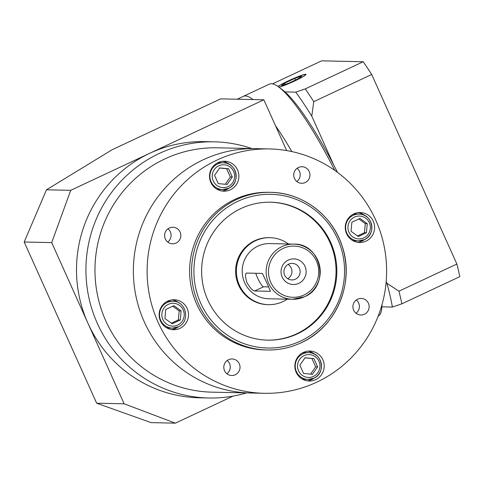 <?xml version="1.0" encoding="UTF-8"?>
<svg xmlns="http://www.w3.org/2000/svg" width="484" height="484" viewBox="0 0 484 484"><rect width="100%" height="100%" fill="white"/><g stroke="black" fill="none" stroke-linecap="round" stroke-linejoin="round"><path stroke-width="0.73" d="M254.614 290.981C252.624 290.69 250.089 287.944 247.003 282.747C245.2 277.06 245.049 273.835 246.568 273.073L262.28 273.412C262.788 273.738 271.336 292.766 270.332 291.326L254.614 290.981L263.526 286.806L268.493 286.915M255.77 273.272A9.855 1.767 -115.1 0 0 257.536 277.804A9.855 1.767 -115.1 0 0 263.526 286.806M176.097 243.047A8.276 8.113 91.2 0 0 172.897 227.25A8.276 8.113 91.2 0 0 164.772 237.208A8.276 8.113 91.2 0 0 176.097 243.047M167.7 242.036A8.276 8.113 91.2 0 0 167.99 228.805M305.216 182.528A8.276 8.113 91.2 0 0 302.016 166.732A8.276 8.113 91.2 0 0 293.891 176.69A8.276 8.113 91.2 0 0 305.216 182.528M296.819 181.518A8.276 8.113 91.2 0 0 297.109 168.281M364.41 314.237A8.276 8.113 91.2 0 0 361.209 298.44A8.276 8.113 91.2 0 0 353.084 308.399A8.276 8.113 91.2 0 0 364.41 314.237M356.012 313.227A8.276 8.113 91.2 0 0 356.297 299.989M235.291 374.755A8.276 8.113 91.2 0 0 232.09 358.959A8.276 8.113 91.2 0 0 223.965 368.917A8.276 8.113 91.2 0 0 235.291 374.755M226.893 373.745A8.276 8.113 91.2 0 0 227.177 360.513M295.403 279.189A8.276 8.113 91.2 0 0 292.203 263.393A8.276 8.113 91.2 0 0 284.078 273.351A8.276 8.113 91.2 0 0 295.403 279.189M287.774 278.724A8.276 8.113 91.2 0 0 288.089 264.433M298.816 283.346A12.814 12.554 91.2 0 0 304.999 266.351A12.814 12.554 91.2 0 0 288.355 260.059A12.814 12.554 91.2 0 0 282.172 277.054A12.814 12.554 91.2 0 0 298.816 283.346M301.816 378.797A13.401 13.135 91.2 0 0 305.313 379.359L308.06 379.42A13.401 13.135 -88.8 0 1 302.881 353.84A13.401 13.135 -88.8 0 1 321.207 363.26A13.401 13.135 -88.8 0 1 313.88 378.167M352.213 240.258A13.401 13.135 91.2 0 0 355.71 240.82L358.456 240.881A13.401 13.135 -88.8 0 1 353.278 215.301A13.401 13.135 -88.8 0 1 371.603 224.721A13.401 13.135 -88.8 0 1 364.277 239.628M216.499 188.954A13.401 13.135 91.2 0 0 219.99 189.51L222.743 189.571A13.401 13.135 -88.8 0 1 217.558 163.991A13.401 13.135 -88.8 0 1 235.889 173.417A13.401 13.135 -88.8 0 1 228.563 188.324M166.103 327.493A13.401 13.135 91.2 0 0 169.594 328.049L172.346 328.11A13.401 13.135 -88.8 0 1 167.161 302.53A13.401 13.135 -88.8 0 1 172.927 301.314L170.174 301.254A13.401 13.135 91.2 0 0 166.665 301.659M307.243 380.841A14.98 14.677 91.2 0 0 311.72 379.571A14.98 14.677 91.2 0 0 314.485 377.877M314.999 354.439A14.98 14.677 91.2 0 0 307.891 351.16M303.414 352.431A14.98 14.677 -88.8 0 1 309.857 351.069A14.98 14.677 -88.8 0 1 323.905 363A14.98 14.677 -88.8 0 1 315.647 379.656A14.98 14.677 -88.8 0 1 309.203 381.017A14.98 14.677 -88.8 0 1 295.155 369.086A14.98 14.677 -88.8 0 1 303.414 352.431M357.64 242.302A14.98 14.677 91.2 0 0 362.117 241.032A14.98 14.677 91.2 0 0 364.882 239.332M365.396 215.9A14.98 14.677 91.2 0 0 358.287 212.621M353.81 213.892A14.98 14.677 -88.8 0 1 360.253 212.53A14.98 14.677 -88.8 0 1 374.301 224.461A14.98 14.677 -88.8 0 1 366.043 241.117A14.98 14.677 -88.8 0 1 359.6 242.478A14.98 14.677 -88.8 0 1 345.552 230.547A14.98 14.677 -88.8 0 1 353.81 213.892M221.926 190.998A14.98 14.677 91.2 0 0 226.397 189.722A14.98 14.677 91.2 0 0 229.168 188.028M229.676 164.596A14.98 14.677 91.2 0 0 222.567 161.311M218.096 162.588A14.98 14.677 -88.8 0 1 224.54 161.22A14.98 14.677 -88.8 0 1 238.588 173.151A14.98 14.677 -88.8 0 1 230.33 189.807A14.98 14.677 -88.8 0 1 223.886 191.174A14.98 14.677 -88.8 0 1 209.838 179.243A14.98 14.677 -88.8 0 1 218.096 162.588M171.53 329.537A14.98 14.677 91.2 0 0 176.001 328.261A14.98 14.677 91.2 0 0 178.771 326.567M179.28 303.135A14.98 14.677 91.2 0 0 172.171 299.856M167.7 301.127A14.98 14.677 -88.8 0 1 174.143 299.759A14.98 14.677 -88.8 0 1 188.191 311.69A14.98 14.677 -88.8 0 1 179.933 328.352A14.98 14.677 -88.8 0 1 173.49 329.713A14.98 14.677 -88.8 0 1 159.442 317.782A14.98 14.677 -88.8 0 1 167.7 301.127M216.965 160.077A122.204 119.754 91.2 0 0 149.598 295.96A122.204 119.754 91.2 0 0 264.216 393.298A122.204 119.754 91.2 0 0 316.778 382.16A122.204 119.754 91.2 0 0 384.145 246.277A122.204 119.754 91.2 0 0 269.527 148.945A122.204 119.754 91.2 0 0 216.965 160.077M269.527 148.945L255.776 148.648A122.204 119.754 91.2 0 0 203.219 159.781A122.204 119.754 91.2 0 0 135.847 295.663A122.204 119.754 91.2 0 0 250.464 392.996L212.059 392.161A122.204 119.754 91.2 0 1 97.441 294.829A122.204 119.754 91.2 0 1 164.808 158.946A122.204 119.754 91.2 0 0 97.502 295.149A122.204 119.754 91.2 0 0 212.694 392.173M301.03 342.805A78.844 77.258 -88.8 0 1 267.12 349.986C278.966 350.21 290.279 347.814 301.066 342.799C336.162 327.275 355.02 283.019 342.212 246.296C332.599 215.277 302.47 192.584 270.55 192.342L268.584 192.299A78.844 77.258 91.2 0 0 234.673 199.481A78.844 77.258 91.2 0 0 191.21 287.145A78.844 77.258 91.2 0 0 265.153 349.944L267.12 349.986A78.844 77.258 -88.8 0 1 193.177 287.187A78.844 77.258 -88.8 0 1 236.64 199.523A78.844 77.258 -88.8 0 1 270.55 192.342A78.844 77.258 -88.8 0 1 344.487 255.104A78.844 77.258 -88.8 0 1 301.09 342.775M297.4 333.857A68.988 67.603 91.2 0 0 335.43 257.149A68.988 67.603 91.2 0 0 270.731 202.203A68.988 67.603 91.2 0 0 241.056 208.489A68.988 67.603 91.2 0 0 203.026 285.197A68.988 67.603 91.2 0 0 267.731 340.143A68.988 67.603 91.2 0 0 297.4 333.857M267.337 340.131A68.988 67.603 91.2 0 0 296.613 333.839A68.988 67.603 91.2 0 0 334.686 257.331A68.988 67.603 91.2 0 0 270.338 202.197M288.452 243.99A33.505 32.833 91.2 0 0 269.957 237.674A33.505 32.833 91.2 0 0 255.546 240.723A33.505 32.833 91.2 0 0 237.075 277.985A33.505 32.833 91.2 0 0 268.499 304.672A33.505 32.833 91.2 0 0 282.91 301.617A33.505 32.833 91.2 0 0 287.248 299.166M269.957 237.674L269.171 237.656A33.505 32.833 91.2 0 0 254.759 240.705A33.505 32.833 91.2 0 0 236.289 277.967A33.505 32.833 91.2 0 0 267.712 304.654L268.499 304.672M304.46 296.765A27.594 27.044 -88.8 0 1 292.596 299.281L304.497 296.759C330.336 286.443 321.539 243.083 293.794 244.105L269.83 243.585A27.594 27.044 91.2 0 0 257.96 246.096A27.594 27.044 91.2 0 0 242.75 276.781A27.594 27.044 91.2 0 0 268.626 298.761L292.596 299.281A27.594 27.044 -88.8 0 1 266.714 277.302A27.594 27.044 -88.8 0 1 281.924 246.622A27.594 27.044 -88.8 0 1 293.794 244.105A27.594 27.044 -88.8 0 1 319.67 266.055A27.594 27.044 -88.8 0 1 304.521 296.74M313.826 378.198A13.401 13.135 -88.8 0 1 308.06 379.42L313.856 378.192C326.422 373.176 322.138 352.122 308.647 352.618L305.894 352.558A13.401 13.135 91.2 0 0 302.379 352.969M364.222 239.659A13.401 13.135 -88.8 0 1 358.456 240.881L364.252 239.653C376.818 234.631 372.535 213.583 359.043 214.079L356.291 214.019A13.401 13.135 91.2 0 0 352.776 214.43M228.508 188.349A13.401 13.135 -88.8 0 1 222.743 189.571L228.539 188.343C241.099 183.327 236.821 162.279 223.324 162.775L220.577 162.715A13.401 13.135 91.2 0 0 217.062 163.12M180.302 319.984L181.137 310.922L173.865 305.658L165.752 309.457L164.917 318.52L172.195 323.784L180.302 319.984L178.336 319.942L179.177 310.879L181.137 310.922M218.26 183.611L227.141 184.452L232.308 177.023L228.587 168.753L219.706 167.906L214.545 175.335L218.26 183.611M351.868 222.223L351.033 231.285L358.305 236.549L366.418 232.75L367.253 223.687L359.975 218.423L351.868 222.223M313.91 358.596L305.029 357.755L299.862 365.184L303.583 373.454L312.464 374.301L317.625 366.872L313.91 358.596L304.932 357.888M171.384 323.203L178.336 319.942M179.177 310.879L172.709 306.197M225.272 184.277L230.342 176.981L226.627 168.71L219.615 168.045M226.627 168.71L228.587 168.753M230.342 176.981L232.308 177.023M357.501 235.968L364.452 232.707L365.287 223.644L358.819 218.962M365.287 223.644L367.253 223.687M364.452 232.707L366.418 232.75M310.595 374.12L315.665 366.83L311.944 358.553M315.665 366.83L317.625 366.872M246.513 392.911A128.115 125.544 -88.8 0 1 208.689 398.005A128.115 125.544 -88.8 0 1 88.53 295.96A128.115 125.544 -88.8 0 1 159.157 153.501A128.115 125.544 -88.8 0 1 214.261 141.83A128.115 125.544 -88.8 0 1 251.825 148.558M208.689 398.005L199.263 397.8A128.115 125.544 -88.8 0 1 87.919 323.203A128.115 125.544 -88.8 0 1 149.731 153.295A128.115 125.544 -88.8 0 1 204.835 141.624L214.261 141.83M218.012 147.826A122.204 119.754 91.2 0 0 164.808 158.946A122.204 119.754 91.2 0 1 217.37 147.808L255.776 148.648A122.204 119.754 91.2 0 0 203.219 159.781A122.204 119.754 91.2 0 0 135.847 295.663A122.204 119.754 91.2 0 0 250.464 392.996L264.216 393.298M334.771 170.398A128.115 22.978 -115.1 0 0 278.705 87.005A128.115 22.978 -115.1 0 0 269.352 84.149L243.289 96.364A128.115 22.978 64.9 0 1 253.102 99.571A128.115 22.978 64.9 0 0 243.289 96.364L237.184 99.226M275.481 125.665A128.115 22.978 64.9 0 1 291.84 151.583A128.115 22.978 64.9 0 0 275.481 125.665M46.47 189.801L70.718 190.327L51.703 242.605L24.2 242.012L46.47 189.801L112.282 149.653L220.637 98.863L263.853 99.801L286.673 150.584M24.2 242.012L96.643 403.202L124.14 403.795L51.703 242.605M124.14 403.795L175.353 423.161L151.111 422.629L96.643 403.202M233.082 396.1L175.353 423.161M70.718 190.327L263.853 99.801M378.167 316.131A128.115 22.978 -115.1 0 0 381.888 307.146A128.115 22.978 -115.1 0 0 381.943 304.847M278.899 87.144A15.373 1.337 -24.2 0 0 294.708 80.925A15.373 1.337 -24.2 0 0 305.664 74.554A15.373 1.337 -24.2 0 0 288.579 80.792A15.373 1.337 -24.2 0 0 278.058 86.539M278.984 87.211A15.766 1.373 -24.2 0 0 294.786 80.925A15.766 1.373 -24.2 0 0 306.021 74.391A15.766 1.373 -24.2 0 0 288.5 80.786A15.766 1.373 -24.2 0 0 277.967 86.473M278.705 87.005L282.118 89.534A124.176 22.27 64.9 0 1 285.003 91.906L295.784 92.142L305.271 88.905A157.681 28.278 64.9 0 1 313.759 101.652L311.781 116.172A149.798 26.868 -115.1 0 0 295.784 92.142M285.003 91.906A124.176 22.27 64.9 0 1 333.863 165.31A124.176 22.27 64.9 0 1 337.457 172.34M392.373 307.062A149.798 26.868 -115.1 0 0 386.873 283.261L398.937 291.193A157.681 28.278 64.9 0 1 401.859 303.825L392.373 307.062L381.906 306.832M386.165 281.688L386.873 283.261M311.781 116.172L333.863 165.31M272.516 83.865L321.636 60.839L363.212 61.746A157.681 28.278 64.9 0 1 371.7 74.494L313.759 101.652M371.7 74.494L456.878 264.04L398.937 291.193M456.878 264.04A157.681 28.278 64.9 0 1 459.8 276.666L401.859 303.825M363.212 61.746L305.271 88.905M301.78 76.103L294.744 78.438L284.61 83.188L281.507 85.608L288.537 83.278L298.676 78.523L301.78 76.103M285.149 84.397L284.61 83.188M295.458 80.029L294.744 78.438M283.122 248.419A25.622 25.107 91.2 0 0 270.762 282.402A25.622 25.107 91.2 0 0 304.049 294.986A25.622 25.107 91.2 0 0 316.409 261.003A25.622 25.107 91.2 0 0 283.122 248.419M237.838 201.326A76.871 75.329 91.2 0 0 200.751 303.268A76.871 75.329 91.2 0 0 300.618 341.02A76.871 75.329 91.2 0 0 337.705 239.078A76.871 75.329 91.2 0 0 237.838 201.326M178.112 326.894A13.401 13.135 -88.8 0 1 172.346 328.11L178.142 326.881C190.702 321.866 186.425 300.818 172.927 301.314M168.359 304.333A11.434 11.205 91.2 0 0 162.848 319.494A11.434 11.205 91.2 0 0 177.695 325.109A11.434 11.205 91.2 0 0 183.212 309.948A11.434 11.205 91.2 0 0 168.359 304.333M218.756 165.794A11.434 11.205 91.2 0 0 213.244 180.956A11.434 11.205 91.2 0 0 228.091 186.57A11.434 11.205 91.2 0 0 233.609 171.409A11.434 11.205 91.2 0 0 218.756 165.794M304.079 355.637A11.434 11.205 91.2 0 0 298.561 370.798A11.434 11.205 91.2 0 0 313.414 376.413A11.434 11.205 91.2 0 0 318.932 361.252A11.434 11.205 91.2 0 0 304.079 355.637M354.476 217.098A11.434 11.205 91.2 0 0 348.958 232.259A11.434 11.205 91.2 0 0 363.811 237.874A11.434 11.205 91.2 0 0 369.328 222.713A11.434 11.205 91.2 0 0 354.476 217.098M382.033 304.527L381.888 307.146"/></g></svg>
